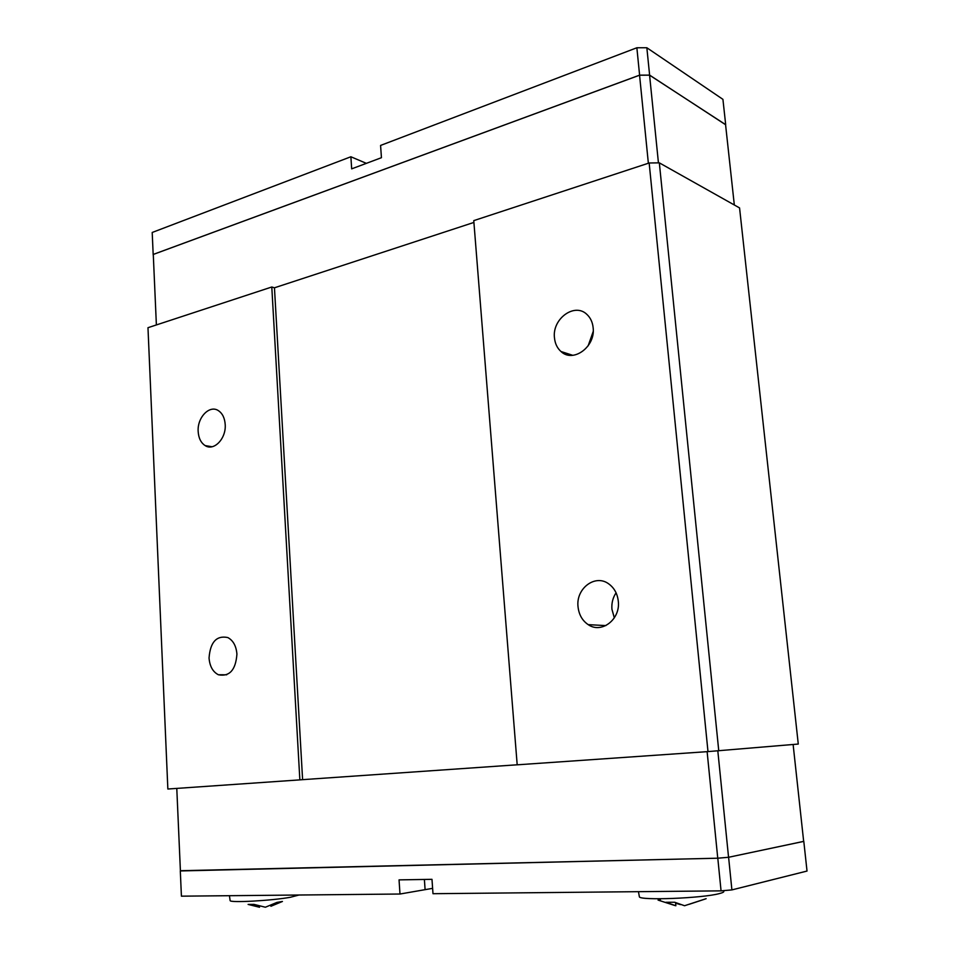 <?xml version="1.0" encoding="UTF-8"?>
<svg xmlns="http://www.w3.org/2000/svg" width="955" height="955" viewBox="0 0 955 955"><rect width="100%" height="100%" fill="white"/><g stroke="black" fill="none" stroke-linecap="round" stroke-linejoin="round"><path stroke-width="1.43" d="M209.05 657.995C210.267 642.07 216.522 635.254 227.803 637.546C233.199 640.471 236.231 645.998 236.924 654.127C235.73 669.992 229.558 676.868 218.397 674.767C212.834 671.866 209.718 666.28 209.05 657.995M198.174 431.588C197.064 417.574 209.539 404.514 218.42 410.662C222.467 413.396 224.723 418.004 225.201 424.474C226.335 438.548 213.896 451.488 205.146 445.591C200.956 442.857 198.628 438.19 198.174 431.588M616.071 592.816C612.835 597.699 611.463 603.166 611.928 609.218L614.328 617.873M578.038 606.795C575.734 588.567 595.18 573.728 608.693 583.851C614.22 587.862 617.419 593.64 618.291 601.208C620.619 619.425 601.483 634.06 588.196 624.642C582.299 620.619 578.909 614.674 578.038 606.795M593.198 331.516L588.125 345.877M554.473 337.879C551.954 318.863 574.731 302.162 586.979 314.493C590.512 317.824 592.566 322.229 593.139 327.708C595.669 346.808 573.072 363.246 561.003 351.524C557.219 348.145 555.046 343.597 554.473 337.879M639.313 896.459L639.361 896.721C638.788 900.708 702.45 898.309 719.39 893.582C722.851 892.71 724.296 891.91 723.723 891.206L723.711 890.633M660.406 899.682L658.067 900.088L674.672 905.459M675.531 902.559L675.842 905.758L665.945 902.284L674.708 902.248L684.556 905.734L706.139 898.679M230.083 900.386L230.119 900.625C230.155 902.941 271.423 900.684 290.213 897.306L299.022 895.014M259.45 905.865L259.521 907.25L248.109 904.421L253.97 904.385L265.383 907.226L276.95 902.403L282.441 901.46L270.898 906.271L270.838 905.089M734.323 204.991L725.561 124.604L649.579 75.17L639.564 75.206L153.278 254.448L156.381 324.927M725.585 124.723L649.615 75.111L639.599 75.147L153.17 254.46L153.325 255.725M639.599 75.147L636.866 47.762L380.579 145.435L381.439 157.694L351.679 168.856L350.879 156.763L366.374 163.353M350.879 156.763L152.203 232.471L153.17 254.46M725.681 124.604L722.923 99.344L646.845 47.75L636.866 47.762M649.615 75.111L646.845 47.75M658.437 162.863L649.579 75.17M648.361 163.245L639.564 75.206M176.782 788.4L180.411 870.948L717.754 858.199L728.558 857.28L803.668 841.403L793.116 744.494M180.4 870.709L717.802 858.211L728.605 857.28L803.668 841.379M689.104 904.325L705.244 899.013M680.438 904.6L675.591 903.215M432.615 888.353L399.99 894.023L399.047 879.877L431.982 879.328L432.985 893.701L721.061 890.86L731.9 889.905L807.023 871.056L803.8 841.391M717.802 858.211L721.061 890.86M180.304 870.948L181.414 896.172L399.99 894.023M728.605 857.28L731.9 889.905M707.118 751.657L717.754 858.199M717.814 750.869L728.558 857.28M517.192 764.788L302.604 779.662L274.455 287.801L473.907 222.431M302.604 779.662L299.858 779.877L271.793 287.001L274.455 287.801M707.989 751.597L649.161 162.983L473.764 220.629L517.192 764.824L707.989 751.597L798.273 744.052L739.564 207.927L659.332 162.851L718.757 750.797M271.793 287.001L147.977 327.696L167.853 789.021L299.858 779.877M649.161 162.983L659.332 162.851M424.39 879.46L425.082 889.415M639.361 896.721L638.465 891.672M230.119 900.625L229.451 895.695M572.785 355.32L561.003 351.524M605.864 625.597L588.196 624.642M212.01 446.749L205.146 445.591M226.729 674.791L218.397 674.767"/></g></svg>
